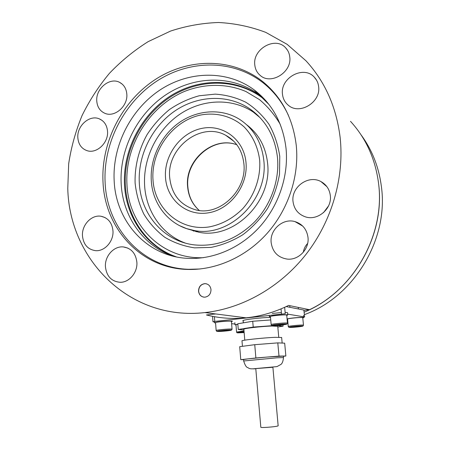 <?xml version="1.0" encoding="UTF-8"?>
<svg xmlns="http://www.w3.org/2000/svg" width="450" height="450" viewBox="0 0 450 450"><rect width="100%" height="100%" fill="white"/><g stroke="black" fill="none" stroke-linecap="round" stroke-linejoin="round"><path stroke-width="0.67" d="M286.059 148.635C283.061 123.457 272.413 103.86 254.109 89.843C226.822 69.654 188.342 70.847 159.311 90.45C130.247 110.126 112.32 146.183 114.165 180.793C115.802 221.074 146.323 255.926 186.547 258.294C212.012 260.016 239.513 248.721 259.043 227.571C278.483 206.347 288.726 176.338 286.059 148.635M264.482 99.169L258.952 94.624C232.082 74.717 194.175 75.78 165.572 95.001C136.946 114.283 119.306 149.726 121.179 183.757C122.799 216.821 143.634 246.684 174.341 256.477M288.456 115.431C282.426 102.42 274.106 91.648 263.503 83.126C233.269 59.102 189.636 59.563 156.656 81.219C123.632 102.954 103.129 143.483 105.12 182.486C106.819 228.375 142.38 268.132 188.831 269.303L200.019 268.993M228.15 136.682L227.717 136.766M263.436 98.584L262.991 98.398M265.556 100.356L261.259 96.896C234.585 77.124 196.954 78.131 168.559 97.166C140.136 116.263 122.631 151.408 124.521 185.175C126.141 217.423 146.166 246.639 175.877 256.815M210.999 289.603C210.42 285.891 208.395 283.899 204.924 283.629C200.807 284.197 198.675 286.723 198.523 291.201C199.125 295.037 201.24 297.034 204.857 297.186C208.839 296.488 210.887 293.963 210.999 289.603M206.286 283.776L205.059 283.657C200.942 284.226 198.81 286.751 198.658 291.223C199.069 294.412 200.722 296.376 203.608 297.124M307.986 237.313C306.776 229.258 302.451 224.021 295.003 221.614C282.938 217.89 269.544 229.832 271.164 242.674C272.632 252.062 277.948 257.535 287.123 259.076C298.451 260.528 309.521 249.058 307.986 237.313M330.311 195.491C329.462 189.219 326.357 184.59 320.991 181.609C308.486 174.437 290.993 187.088 293.029 201.561C294.086 209.16 298.17 214.239 305.286 216.81C317.548 221.175 332.241 208.789 330.311 195.491M318.623 86.625C318.189 82.907 316.738 79.751 314.28 77.158C303.593 64.963 280.024 77.912 282.488 94.286C282.999 98.837 284.963 102.51 288.388 105.306C299.604 115.251 321.047 102.223 318.623 86.625M289.766 56.97C289.367 53.353 287.983 50.293 285.615 47.796C275.349 36.073 252.501 49.033 254.796 64.946C255.246 69.255 257.046 72.742 260.196 75.409C270.883 85.281 292.05 72.293 289.766 56.97M136.873 262.226C135.754 253.311 131.265 248.214 123.401 246.932C113.889 245.824 104.614 256.146 105.435 266.799C106.616 276.351 111.532 281.514 120.178 282.291C129.279 282.521 137.722 272.424 136.873 262.226M112.967 230.85C112.061 222.716 108.101 217.856 101.087 216.276C91.586 214.464 81.658 224.955 82.468 235.811C83.407 244.496 87.739 249.446 95.445 250.65C104.631 251.623 113.811 241.307 112.967 230.85M107.539 131.372C106.987 125.201 104.22 121.022 99.242 118.828C89.567 114.547 76.849 125.843 77.833 137.666C78.396 144.298 81.456 148.624 87.013 150.649C96.553 154.063 108.557 142.881 107.539 131.372M126.816 94.14C126.337 88.656 123.958 84.746 119.677 82.406C109.901 76.883 95.619 88.588 96.761 100.997C97.245 106.937 99.917 111.021 104.76 113.254C114.469 117.844 127.997 106.234 126.816 94.14M340.127 137.385C344.52 177.446 331.864 221.164 306.006 254.357C279.996 287.443 242.218 308.565 204.947 312.576C129.532 321.255 69.261 259.352 67.776 188.471L68.681 163.738C71.184 147.229 75.645 131.169 82.058 115.56C89.516 100.389 98.646 86.31 109.446 73.316C121.095 61.104 133.987 50.552 148.123 41.653L170.528 31.078C186.199 25.92 202.174 23.062 218.464 22.5C234.714 23.321 250.476 26.606 265.748 32.361L287.145 44.342L305.938 60.767C324.945 81.383 336.341 106.92 340.127 137.385M215.482 313.92L206.454 314.966C219.218 318.212 232.431 319.162 246.088 317.824C260.646 316.333 274.815 312.204 288.602 305.426L309.516 309.701L303.986 310.326M350.488 121.32C365.996 138.296 375.345 158.917 378.529 183.178C385.312 233.353 355.05 288.281 309.516 309.701M103.005 181.868C101.014 142.509 121.719 101.604 155.042 79.672C188.319 57.819 232.352 57.369 262.828 81.658C281.897 97.318 293.051 118.637 296.28 145.609C299.312 176.237 288.309 209.481 267.142 233.342C245.874 257.119 215.758 270.343 187.515 269.443C140.597 268.341 104.692 228.195 103.005 181.868M269.303 88.222L270.073 88.194M304.166 312.171C352.384 292.59 385.706 235.614 378.562 183.403L378.152 180.304M287.139 319.697L287.618 319.596M304.408 314.629C353.717 296.91 388.744 239.58 381.426 186.812C378.939 167.304 372.173 150.013 361.125 134.938M270.478 88.605L269.73 88.639M237.831 324.113L235.024 324.81L235.986 324.973M244.097 332.004L240.176 332.499L244.131 332.404M237.842 324.208L235.969 324.731L236.565 332.004M241.515 332.291L241.543 332.601M231.441 321.66L232.425 321.244C232.414 320.692 222.069 321.255 217.063 322.082L214.537 322.791L215.567 322.976M302.777 317.981L303.711 317.593C303.767 317.109 294.654 317.638 289.614 318.42L287.066 318.909M287.1 319.309L287.595 319.343M286.74 315.45L287.741 315.011L287.522 312.637L285.126 312.39M281.374 312.525L272.25 313.47M287.741 315.011C287.769 314.449 277.813 315 272.469 315.866L269.398 316.688L270.461 316.89M231.418 321.384L230.895 321.193C228.161 320.805 214.633 322.138 215.55 322.701L216.152 330.491M220.005 331.037L228.336 330.418L220.005 331.037M221.541 330.784L221.569 331.149M225.681 330.384L225.714 330.84M302.749 317.723L302.468 317.588C300.51 317.166 286.774 318.549 287.572 319.084L288.27 326.526M292.039 326.993L299.858 326.407L292.039 326.993M293.147 326.824L293.175 327.116M297.028 326.407L297.067 326.829M286.712 315.152L286.363 314.983C284.096 314.505 269.533 315.979 270.433 316.598L271.153 324.568M275.169 325.08L283.601 324.461L275.169 325.08M276.452 324.877L276.48 325.232M280.631 324.433L280.676 324.923M251.882 110.317L251.741 110.694M185.181 243.039C161.859 234.461 146.047 211.269 144.619 185.558C142.976 158.586 156.639 130.421 179.089 114.75C201.527 99.135 231.368 97.487 253.209 112.016L258.199 115.734M246.909 124.954C258.857 134.168 265.748 146.903 267.581 163.17C272.452 201.679 233.73 239.67 198.872 232.256L187.329 228.847M193.933 231.171L191.649 230.001M270.506 317.385C259.611 317.655 241.47 319.939 242.876 320.827L243.174 320.985M303.677 317.205L304.639 316.963L303.863 310.056L286.228 306.574M304.537 316.929L287.657 314.123M215.758 313.954L214.217 314.134M284.648 307.305L285.249 313.723L214.779 321.418L212.979 321.778L214.476 321.964M231.609 323.691L234.962 324.028M303.863 310.056L304.639 316.963M257.873 368.432L272.886 367.189L257.873 368.432M242.443 346.314L241.999 340.926C240.266 340.29 263.002 337.809 275.147 337.331L281.644 337.5M244.783 340.161L243.872 329.299C242.404 328.545 261.771 326.284 272.16 326.031L277.762 326.363M243.664 360.951L243.546 359.55L248.237 358.836L267.474 357.03L283.365 356.119M243.551 359.606L240.767 359.674L255.881 357.975L279 356.096L285.868 356.001L283.382 356.276M285.868 356.001L284.676 343.164L277.796 342.883L254.739 344.683L239.698 346.68L240.767 359.674M243.928 329.946L238.275 329.479L253.221 327.082L274.056 325.553M276.609 325.44L283.089 326.171L277.819 326.987M283.089 326.171L282.971 324.861M238.275 329.479L237.803 323.775L252.72 321.249L253.221 327.082M279 356.096L277.796 342.883M255.881 357.975L254.739 344.683M270.737 319.95L252.72 321.249M278.151 425.796L278.156 425.846C277.144 426.347 273.566 426.831 267.412 427.309C263.154 427.573 260.955 427.562 260.82 427.269L255.786 368.662M244.013 330.947L236.565 332.044C237.083 333.838 237.932 331.892 244.086 331.819C238.916 332.308 236.841 332.657 237.859 332.865L244.148 332.584M231.418 321.328L232.054 329.164C231.705 330.098 231.294 330.379 230.811 330.013L220.219 330.683C216.349 330.879 217.215 332.196 216.152 330.536C215.241 330.064 228.803 328.748 231.531 329.051L232.054 329.209M217.603 331.436C220.669 331.712 234.332 330.244 230.788 330.013C227.796 329.715 213.801 331.234 217.603 331.436M302.743 317.683L303.48 325.17C303.086 326.059 302.76 326.334 302.507 326.002L292.337 326.678C288.529 326.869 289.305 328.14 288.276 326.559C287.488 326.104 301.252 324.743 303.204 325.086L303.48 325.198M289.463 327.386C291.617 327.696 305.106 326.267 302.479 326.008C300.414 325.682 286.599 327.15 289.463 327.386M286.706 315.107L287.466 323.134C287.061 324.084 286.701 324.382 286.38 324.017L275.479 324.714C271.412 324.939 272.256 326.312 271.159 324.613C270.264 324.09 284.861 322.644 287.123 323.032L287.466 323.173M272.475 325.519C274.984 325.868 289.344 324.326 286.352 324.022C283.933 323.646 269.201 325.243 272.475 325.519M199.249 210.471C192.319 204.283 188.432 196.312 187.599 186.559C184.731 160.312 213.238 135.613 236.857 144.782M194.068 230.473L196.279 231.75M280.198 124.256C274.579 114.711 267.671 106.492 259.476 99.613L245.925 91.519C226.536 83.222 204.322 83.458 184.157 91.575C148.832 106.588 124.712 146.239 126.968 184.556C128.599 225.304 162.101 259.616 203.4 257.681M176.445 256.933L172.575 255.426M139.32 183.201C140.839 214.476 163.912 241.515 194.574 244.912C216.731 246.96 236.728 239.31 254.548 221.957C270.866 204.953 279.619 180.343 277.481 157.596C274.911 136.058 265.511 119.689 249.289 108.484C227.177 93.797 196.976 95.524 174.263 111.386C151.543 127.311 137.694 155.869 139.32 183.201M279.776 156.426L279.506 174.246C277.419 186.244 273.426 197.668 267.525 208.507C260.64 218.722 252.405 227.464 242.826 234.731C232.706 240.947 222.092 245.171 210.988 247.41L194.546 247.854C183.825 246.223 173.914 242.708 164.818 237.291C156.403 230.917 149.406 223.178 143.831 214.076C139.196 204.384 136.288 194.046 135.112 183.06C134.601 166.404 138.741 149.648 147.032 134.685C153.259 125.111 160.729 116.741 169.447 109.569C178.729 103.252 188.651 98.651 199.209 95.766L215.224 94.129C225.928 94.854 236.087 97.538 245.711 102.184C254.79 107.91 262.541 115.279 268.976 124.29C274.455 134.078 278.055 144.793 279.776 156.426M152.989 179.769C154.609 208.935 180.36 231.536 209.396 226.884C221.867 224.421 232.942 218.396 242.612 208.806C254.548 195.519 260.876 177.441 259.667 160.127C257.946 147.06 252.855 136.074 244.395 127.176C232.672 116.376 216.54 112.039 200.706 115.02C172.682 120.825 150.958 150.66 152.989 179.769M151.279 180.551C149.94 158.704 160.791 135.889 178.774 122.906C196.757 109.963 220.809 108.017 238.911 118.929C253.322 128.053 261.619 141.857 263.801 160.341C268.712 199.401 229.444 237.982 194.164 230.49L186.615 228.628L179.516 225.641M169.701 177.621C171.596 194.529 180.298 205.279 195.795 209.869C219.279 216.472 247.129 190.496 243.883 163.732C242.336 150.564 236.278 141.086 225.709 135.287C200.914 121.224 166.455 147.982 169.701 177.621M246.004 162.647C248.231 185.664 230.147 209.52 208.305 212.839C186.486 216.506 166.809 199.626 165.499 177.463C163.879 155.351 180.495 132.654 201.746 128.413C222.958 123.834 244.097 139.562 246.004 162.647M260.055 117.647L253.209 112.016M232.464 139.956L225.709 135.287L233.882 141.311M125.364 185.282C123.508 151.605 140.991 116.634 169.386 97.678C197.758 78.778 235.429 77.906 262.108 97.734L265.944 100.8M256.928 114.519L256.365 114.278M306.529 246.994L305.449 249.193M214.414 316.682L214.779 321.418M281.503 313.903L281.036 308.88M283.359 356.085L283.494 357.531C282.932 362.936 281.576 363.746 281.042 364.371L276.998 366.604L255.178 368.612C251.994 369.039 249.801 368.871 248.602 368.117C247.686 367.026 246.201 368.831 243.664 360.984L277.009 357.801L283.5 357.559M255.791 368.73C252.045 369.006 252.011 368.961 255.696 368.601L272.891 367.262M258.952 94.624L254.109 89.843M189.579 269.488L188.831 269.303M269.038 104.563L261.259 96.896M302.754 226.119L295.003 221.614M326.925 186.699L320.991 181.609M316.569 80.212L314.28 77.158M287.584 50.349L285.615 47.796M127.991 248.153L123.401 246.932M105.002 217.547L101.087 216.276M102.026 120.375L99.242 118.828M122.158 84.082L119.677 82.406M204.947 312.576L246.088 317.824M234.849 322.65L235.024 324.765M328.556 205.886L323.516 212.631M214.436 321.457L214.532 322.723M303.497 315.382L303.711 317.593M269.274 315.281L269.392 316.631M298.266 307.401L298.418 308.981M289.772 305.668L289.924 307.305M199.288 210.476C192.493 204.368 188.679 196.47 187.852 186.795C185.001 160.532 213.519 135.776 236.874 144.804M125.37 185.389C126.996 217.434 146.891 246.589 176.479 256.939M151.284 180.653C152.589 205.284 170.336 226.727 194.164 230.49L198.872 232.256M307.637 243.45C305.269 245.931 303.834 248.867 303.322 252.248M212.979 321.756L212.563 316.339M282.156 343.063L281.638 337.427M278.758 337.23L277.751 326.289M243.332 322.841L243.135 320.518M278.156 425.846L272.886 367.189"/></g></svg>
